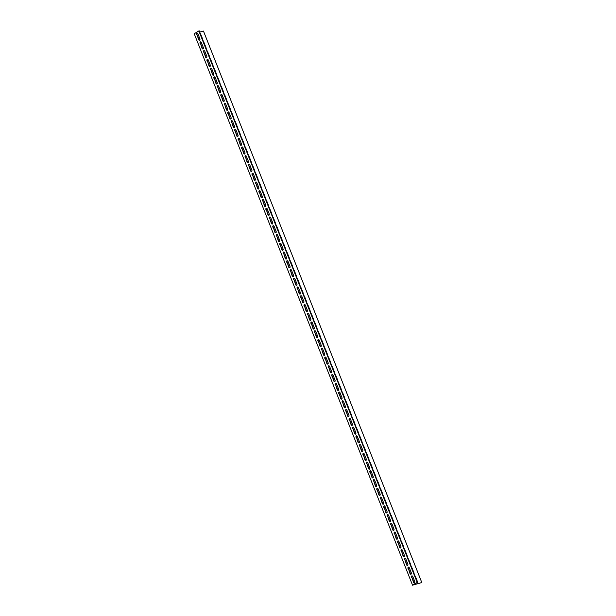 <?xml version="1.0" encoding="UTF-8"?>
<svg xmlns="http://www.w3.org/2000/svg" width="616" height="616" viewBox="0 0 616 616"><rect width="100%" height="100%" fill="white"/><g stroke="black" fill="none" stroke-linecap="round" stroke-linejoin="round"><path stroke-width="0.92" d="M417.54 582.305L199.184 30.8L194.194 33.695L412.551 585.2L417.186 582.405L413.167 584.946L421.806 582.551L203.449 31.046L199.7 32.086M200.231 33.441A1.186 0.916 -121.1 0 1 200.631 34.011L202.533 38.831A1.186 0.916 -121.1 0 1 202.625 39.486M207.169 50.951A1.186 0.916 -121.1 0 1 207.561 51.521L209.471 56.333A1.186 0.916 -121.1 0 1 209.555 56.995M214.099 68.461A1.186 0.916 -121.1 0 1 214.491 69.031L216.401 73.843A1.186 0.916 -121.1 0 1 216.485 74.498M221.029 85.971A1.186 0.916 -121.1 0 1 221.429 86.54L223.331 91.353A1.186 0.916 -121.1 0 1 223.423 92.007M227.959 103.473A1.186 0.916 -121.1 0 1 228.359 104.05L230.261 108.863A1.186 0.916 -121.1 0 1 230.353 109.517M234.896 120.982A1.186 0.916 -121.1 0 1 235.289 121.552L237.199 126.372A1.186 0.916 -121.1 0 1 237.283 127.027M241.826 138.492A1.186 0.916 -121.1 0 1 242.219 139.062L244.129 143.875A1.186 0.916 -121.1 0 1 244.213 144.537M248.756 156.002A1.186 0.916 -121.1 0 1 249.157 156.572L251.059 161.384A1.186 0.916 -121.1 0 1 251.151 162.039M255.686 173.512A1.186 0.916 -121.1 0 1 256.087 174.082L257.988 178.894A1.186 0.916 -121.1 0 1 258.081 179.549M262.624 191.014A1.186 0.916 -121.1 0 1 263.017 191.584L264.926 196.404A1.186 0.916 -121.1 0 1 265.011 197.058M269.554 208.524A1.186 0.916 -121.1 0 1 269.947 209.094L271.856 213.906A1.186 0.916 -121.1 0 1 271.941 214.568M276.484 226.034A1.186 0.916 -121.1 0 1 276.884 226.603L278.786 231.416A1.186 0.916 -121.1 0 1 278.879 232.07M283.414 243.543A1.186 0.916 -121.1 0 1 283.814 244.113L285.716 248.926A1.186 0.916 -121.1 0 1 285.809 249.58M290.352 261.045A1.186 0.916 -121.1 0 1 290.744 261.615L292.654 266.435A1.186 0.916 -121.1 0 1 292.739 267.09M297.282 278.555A1.186 0.916 -121.1 0 1 297.674 279.125L299.584 283.945A1.186 0.916 -121.1 0 1 299.669 284.6M304.212 296.065A1.186 0.916 -121.1 0 1 304.612 296.635L306.514 301.447A1.186 0.916 -121.1 0 1 306.606 302.102M311.142 313.575A1.186 0.916 -121.1 0 1 311.542 314.145L313.444 318.957A1.186 0.916 -121.1 0 1 313.536 319.612M318.079 331.085A1.186 0.916 -121.1 0 1 318.472 331.654L320.382 336.467A1.186 0.916 -121.1 0 1 320.466 337.121M325.009 348.587A1.186 0.916 -121.1 0 1 325.402 349.156L327.312 353.977A1.186 0.916 -121.1 0 1 327.396 354.631M331.939 366.096A1.186 0.916 -121.1 0 1 332.34 366.666L334.242 371.479A1.186 0.916 -121.1 0 1 334.334 372.141M338.869 383.606A1.186 0.916 -121.1 0 1 339.27 384.176L341.172 388.989A1.186 0.916 -121.1 0 1 341.264 389.643M345.807 401.116A1.186 0.916 -121.1 0 1 346.2 401.686L348.109 406.498A1.186 0.916 -121.1 0 1 348.194 407.153M352.737 418.618A1.186 0.916 -121.1 0 1 353.13 419.188L355.039 424.008A1.186 0.916 -121.1 0 1 355.124 424.663M359.667 436.128A1.186 0.916 -121.1 0 1 360.067 436.698L361.969 441.518A1.186 0.916 -121.1 0 1 362.062 442.173M366.597 453.638A1.186 0.916 -121.1 0 1 366.997 454.208L368.899 459.02A1.186 0.916 -121.1 0 1 368.992 459.675M373.535 471.148A1.186 0.916 -121.1 0 1 373.927 471.717L375.837 476.53A1.186 0.916 -121.1 0 1 375.922 477.184M380.465 488.657A1.186 0.916 -121.1 0 1 380.857 489.227L382.767 494.04A1.186 0.916 -121.1 0 1 382.852 494.694M387.395 506.16A1.186 0.916 -121.1 0 1 387.795 506.729L389.697 511.55A1.186 0.916 -121.1 0 1 389.789 512.204M394.325 523.669A1.186 0.916 -121.1 0 1 394.725 524.239L396.627 529.052A1.186 0.916 -121.1 0 1 396.719 529.714M401.262 541.179A1.186 0.916 -121.1 0 1 401.655 541.749L403.565 546.561A1.186 0.916 -121.1 0 1 403.649 547.216M408.192 558.689A1.186 0.916 -121.1 0 1 408.585 559.259L410.495 564.071A1.186 0.916 -121.1 0 1 410.579 564.726M415.122 576.191A1.186 0.916 -121.1 0 1 415.523 576.761L417.425 581.581A1.186 0.916 -121.1 0 1 417.517 582.236M417.494 582.328A1.186 0.916 -121.1 0 1 416.524 582.921M411.657 567.436A1.186 0.916 -121.1 0 1 412.058 568.014L413.96 572.826A1.186 0.916 -121.1 0 1 414.052 573.481M404.727 549.934A1.186 0.916 -121.1 0 1 405.12 550.504L407.03 555.316A1.186 0.916 -121.1 0 1 407.114 555.971M397.79 532.424A1.186 0.916 -121.1 0 1 398.19 532.994L400.1 537.807A1.186 0.916 -121.1 0 1 400.184 538.461M390.86 514.914A1.186 0.916 -121.1 0 1 391.26 515.484L393.162 520.304A1.186 0.916 -121.1 0 1 393.254 520.959M383.93 497.405A1.186 0.916 -121.1 0 1 384.322 497.974L386.232 502.795A1.186 0.916 -121.1 0 1 386.324 503.449M377 479.903A1.186 0.916 -121.1 0 1 377.392 480.472L379.302 485.285A1.186 0.916 -121.1 0 1 379.387 485.939M370.062 462.393A1.186 0.916 -121.1 0 1 370.462 462.963L372.372 467.775A1.186 0.916 -121.1 0 1 372.457 468.43M363.132 444.883A1.186 0.916 -121.1 0 1 363.532 445.453L365.434 450.265A1.186 0.916 -121.1 0 1 365.527 450.927M356.202 427.373A1.186 0.916 -121.1 0 1 356.595 427.943L358.504 432.763A1.186 0.916 -121.1 0 1 358.597 433.418M349.272 409.871A1.186 0.916 -121.1 0 1 349.665 410.441L351.574 415.253A1.186 0.916 -121.1 0 1 351.659 415.908M342.334 392.361A1.186 0.916 -121.1 0 1 342.735 392.931L344.644 397.743A1.186 0.916 -121.1 0 1 344.729 398.398M335.404 374.851A1.186 0.916 -121.1 0 1 335.805 375.421L337.707 380.234A1.186 0.916 -121.1 0 1 337.799 380.888M328.474 357.342A1.186 0.916 -121.1 0 1 328.867 357.911L330.777 362.732A1.186 0.916 -121.1 0 1 330.869 363.386M321.544 339.832A1.186 0.916 -121.1 0 1 321.937 340.402L323.847 345.222A1.186 0.916 -121.1 0 1 323.931 345.876M314.607 322.33A1.186 0.916 -121.1 0 1 315.007 322.9L316.917 327.712A1.186 0.916 -121.1 0 1 317.001 328.366M307.677 304.82A1.186 0.916 -121.1 0 1 308.077 305.39L309.979 310.202A1.186 0.916 -121.1 0 1 310.071 310.857M300.747 287.31A1.186 0.916 -121.1 0 1 301.139 287.88L303.049 292.692A1.186 0.916 -121.1 0 1 303.141 293.355M293.817 269.8A1.186 0.916 -121.1 0 1 294.209 270.37L296.119 275.19A1.186 0.916 -121.1 0 1 296.204 275.845M286.879 252.298A1.186 0.916 -121.1 0 1 287.279 252.868L289.189 257.68A1.186 0.916 -121.1 0 1 289.274 258.335M279.949 234.788A1.186 0.916 -121.1 0 1 280.349 235.358L282.251 240.171A1.186 0.916 -121.1 0 1 282.344 240.825M273.019 217.279A1.186 0.916 -121.1 0 1 273.412 217.848L275.321 222.661A1.186 0.916 -121.1 0 1 275.414 223.323M266.089 199.769A1.186 0.916 -121.1 0 1 266.482 200.339L268.391 205.159A1.186 0.916 -121.1 0 1 268.476 205.813M259.151 182.259A1.186 0.916 -121.1 0 1 259.552 182.837L261.461 187.649A1.186 0.916 -121.1 0 1 261.546 188.304M252.221 164.757A1.186 0.916 -121.1 0 1 252.622 165.327L254.524 170.139A1.186 0.916 -121.1 0 1 254.616 170.794M245.291 147.247A1.186 0.916 -121.1 0 1 245.684 147.817L247.594 152.629A1.186 0.916 -121.1 0 1 247.686 153.284M238.361 129.737A1.186 0.916 -121.1 0 1 238.754 130.307L240.664 135.12A1.186 0.916 -121.1 0 1 240.748 135.782M231.424 112.228A1.186 0.916 -121.1 0 1 231.824 112.797L233.734 117.618A1.186 0.916 -121.1 0 1 233.818 118.272M224.494 94.725A1.186 0.916 -121.1 0 1 224.894 95.295L226.796 100.108A1.186 0.916 -121.1 0 1 226.888 100.762M217.564 77.216A1.186 0.916 -121.1 0 1 217.956 77.785L219.866 82.598A1.186 0.916 -121.1 0 1 219.958 83.252M210.634 59.706A1.186 0.916 -121.1 0 1 211.026 60.276L212.936 65.088A1.186 0.916 -121.1 0 1 213.02 65.75M203.696 42.196A1.186 0.916 -121.1 0 1 204.096 42.766L206.006 47.586A1.186 0.916 -121.1 0 1 206.09 48.24M197.166 33.11A1.186 0.731 -105.5 0 0 197.005 34.558L198.914 39.37A1.186 0.731 -105.5 0 0 199.684 40.14M204.096 50.62A1.186 0.731 -105.5 0 0 203.942 52.067L205.844 56.88A1.186 0.731 -105.5 0 0 206.614 57.65M211.026 68.13A1.186 0.731 -105.5 0 0 210.872 69.569L212.774 74.39A1.186 0.731 -105.5 0 0 213.544 75.152M217.956 85.632A1.186 0.731 -105.5 0 0 217.802 87.079L219.712 91.892A1.186 0.731 -105.5 0 0 220.482 92.662M224.894 103.141A1.186 0.731 -105.5 0 0 224.732 104.589L226.642 109.402A1.186 0.731 -105.5 0 0 227.412 110.172M231.824 120.651A1.186 0.731 -105.5 0 0 231.67 122.099L233.572 126.911A1.186 0.731 -105.5 0 0 234.342 127.681M238.754 138.161A1.186 0.731 -105.5 0 0 238.6 139.601L240.502 144.421A1.186 0.731 -105.5 0 0 241.272 145.191M245.684 155.671A1.186 0.731 -105.5 0 0 245.53 157.111L247.44 161.931A1.186 0.731 -105.5 0 0 248.21 162.693M252.622 173.173A1.186 0.731 -105.5 0 0 252.46 174.621L254.37 179.433A1.186 0.731 -105.5 0 0 255.14 180.203M259.552 190.683A1.186 0.731 -105.5 0 0 259.398 192.13L261.3 196.943A1.186 0.731 -105.5 0 0 262.07 197.713M266.482 208.193A1.186 0.731 -105.5 0 0 266.328 209.64L268.23 214.453A1.186 0.731 -105.5 0 0 269 215.223M273.412 225.702A1.186 0.731 -105.5 0 0 273.258 227.142L275.167 231.963A1.186 0.731 -105.5 0 0 275.937 232.725M280.349 243.205A1.186 0.731 -105.5 0 0 280.188 244.652L282.097 249.465A1.186 0.731 -105.5 0 0 282.867 250.235M287.279 260.714A1.186 0.731 -105.5 0 0 287.125 262.162L289.027 266.974A1.186 0.731 -105.5 0 0 289.797 267.744M294.209 278.224A1.186 0.731 -105.5 0 0 294.055 279.672L295.957 284.484A1.186 0.731 -105.5 0 0 296.727 285.254M301.139 295.734A1.186 0.731 -105.5 0 0 300.985 297.174L302.895 301.994A1.186 0.731 -105.5 0 0 303.665 302.764M308.077 313.236A1.186 0.731 -105.5 0 0 307.915 314.684L309.825 319.496A1.186 0.731 -105.5 0 0 310.595 320.266M315.007 330.746A1.186 0.731 -105.5 0 0 314.853 332.193L316.755 337.006A1.186 0.731 -105.5 0 0 317.525 337.776M321.937 348.256A1.186 0.731 -105.5 0 0 321.783 349.703L323.685 354.516A1.186 0.731 -105.5 0 0 324.463 355.286M328.867 365.765A1.186 0.731 -105.5 0 0 328.713 367.213L330.623 372.025A1.186 0.731 -105.5 0 0 331.393 372.796M335.805 383.275A1.186 0.731 -105.5 0 0 335.643 384.715L337.553 389.535A1.186 0.731 -105.5 0 0 338.323 390.298M342.735 400.777A1.186 0.731 -105.5 0 0 342.581 402.225L344.483 407.037A1.186 0.731 -105.5 0 0 345.253 407.807M349.665 418.287A1.186 0.731 -105.5 0 0 349.511 419.735L351.413 424.547A1.186 0.731 -105.5 0 0 352.19 425.317M356.595 435.797A1.186 0.731 -105.5 0 0 356.441 437.245L358.35 442.057A1.186 0.731 -105.5 0 0 359.12 442.827M363.532 453.307A1.186 0.731 -105.5 0 0 363.371 454.747L365.28 459.567A1.186 0.731 -105.5 0 0 366.05 460.329M370.462 470.809A1.186 0.731 -105.5 0 0 370.308 472.256L372.21 477.069A1.186 0.731 -105.5 0 0 372.98 477.839M377.392 488.319A1.186 0.731 -105.5 0 0 377.238 489.766L379.148 494.579A1.186 0.731 -105.5 0 0 379.918 495.349M384.322 505.828A1.186 0.731 -105.5 0 0 384.168 507.276L386.078 512.088A1.186 0.731 -105.5 0 0 386.848 512.858M391.26 523.338A1.186 0.731 -105.5 0 0 391.098 524.778L393.008 529.598A1.186 0.731 -105.5 0 0 393.778 530.368M398.19 540.848A1.186 0.731 -105.5 0 0 398.036 542.288L399.938 547.108A1.186 0.731 -105.5 0 0 400.708 547.87M405.12 558.35A1.186 0.731 -105.5 0 0 404.966 559.798L406.876 564.61A1.186 0.731 -105.5 0 0 407.646 565.38M412.05 575.86A1.186 0.731 -105.5 0 0 411.896 577.308L413.806 582.12A1.186 0.731 -105.5 0 0 414.576 582.89M408.585 567.105A1.186 0.731 -105.5 0 0 408.431 568.553L410.341 573.365A1.186 0.731 -105.5 0 0 411.111 574.135M401.655 549.595A1.186 0.731 -105.5 0 0 401.501 551.043L403.403 555.855A1.186 0.731 -105.5 0 0 404.173 556.625M394.725 532.093A1.186 0.731 -105.5 0 0 394.571 533.533L396.473 538.353A1.186 0.731 -105.5 0 0 397.243 539.115M387.795 514.583A1.186 0.731 -105.5 0 0 387.633 516.031L389.543 520.843A1.186 0.731 -105.5 0 0 390.313 521.613M380.857 497.073A1.186 0.731 -105.5 0 0 380.703 498.521L382.613 503.334A1.186 0.731 -105.5 0 0 383.383 504.104M373.927 479.564A1.186 0.731 -105.5 0 0 373.773 481.011L375.675 485.824A1.186 0.731 -105.5 0 0 376.445 486.594M366.997 462.062A1.186 0.731 -105.5 0 0 366.843 463.502L368.745 468.322A1.186 0.731 -105.5 0 0 369.515 469.084M360.067 444.552A1.186 0.731 -105.5 0 0 359.906 445.999L361.815 450.812A1.186 0.731 -105.5 0 0 362.585 451.582M353.13 427.042A1.186 0.731 -105.5 0 0 352.976 428.49L354.885 433.302A1.186 0.731 -105.5 0 0 355.655 434.072M346.2 409.532A1.186 0.731 -105.5 0 0 346.046 410.98L347.948 415.792A1.186 0.731 -105.5 0 0 348.718 416.562M339.27 392.022A1.186 0.731 -105.5 0 0 339.116 393.47L341.018 398.283A1.186 0.731 -105.5 0 0 341.788 399.053M332.34 374.52A1.186 0.731 -105.5 0 0 332.178 375.96L334.088 380.78A1.186 0.731 -105.5 0 0 334.858 381.543M325.402 357.01A1.186 0.731 -105.5 0 0 325.248 358.458L327.158 363.271A1.186 0.731 -105.5 0 0 327.928 364.041M318.472 339.501A1.186 0.731 -105.5 0 0 318.318 340.948L320.22 345.761A1.186 0.731 -105.5 0 0 320.99 346.531M311.542 321.991A1.186 0.731 -105.5 0 0 311.388 323.439L313.29 328.251A1.186 0.731 -105.5 0 0 314.06 329.021M304.612 304.489A1.186 0.731 -105.5 0 0 304.45 305.929L306.36 310.749A1.186 0.731 -105.5 0 0 307.13 311.511M297.674 286.979A1.186 0.731 -105.5 0 0 297.52 288.427L299.43 293.239A1.186 0.731 -105.5 0 0 300.2 294.009M290.744 269.469A1.186 0.731 -105.5 0 0 290.59 270.917L292.492 275.729A1.186 0.731 -105.5 0 0 293.262 276.499M283.814 251.959A1.186 0.731 -105.5 0 0 283.66 253.407L285.562 258.22A1.186 0.731 -105.5 0 0 286.332 258.99M276.884 234.457A1.186 0.731 -105.5 0 0 276.723 235.897L278.632 240.717A1.186 0.731 -105.5 0 0 279.402 241.48M269.947 216.947A1.186 0.731 -105.5 0 0 269.793 218.387L271.702 223.208A1.186 0.731 -105.5 0 0 272.472 223.978M263.017 199.438A1.186 0.731 -105.5 0 0 262.863 200.885L264.764 205.698A1.186 0.731 -105.5 0 0 265.535 206.468M256.087 181.928A1.186 0.731 -105.5 0 0 255.933 183.376L257.835 188.188A1.186 0.731 -105.5 0 0 258.605 188.958M249.157 164.418A1.186 0.731 -105.5 0 0 248.995 165.866L250.905 170.678A1.186 0.731 -105.5 0 0 251.675 171.448M242.219 146.916A1.186 0.731 -105.5 0 0 242.065 148.356L243.975 153.176A1.186 0.731 -105.5 0 0 244.745 153.938M235.289 129.406A1.186 0.731 -105.5 0 0 235.135 130.854L237.037 135.666A1.186 0.731 -105.5 0 0 237.807 136.436M228.359 111.896A1.186 0.731 -105.5 0 0 228.205 113.344L230.107 118.156A1.186 0.731 -105.5 0 0 230.877 118.926M221.429 94.387A1.186 0.731 -105.5 0 0 221.267 95.834L223.177 100.647A1.186 0.731 -105.5 0 0 223.947 101.417M214.491 76.885A1.186 0.731 -105.5 0 0 214.337 78.324L216.247 83.145A1.186 0.731 -105.5 0 0 217.017 83.907M207.561 59.375A1.186 0.731 -105.5 0 0 207.407 60.815L209.309 65.635A1.186 0.731 -105.5 0 0 210.079 66.405M200.631 41.865A1.186 0.731 -105.5 0 0 200.477 43.312L202.379 48.125A1.186 0.731 -105.5 0 0 203.149 48.895M421.806 582.551L412.551 585.2M417.001 582.905A1.186 0.916 58.9 0 0 417.24 582.49M200.115 43.413A1.186 0.731 74.5 0 1 200.439 41.88A1.186 0.731 74.5 0 1 201.401 42.635L203.303 47.447A1.186 0.731 74.5 0 1 202.98 48.98A1.186 0.731 74.5 0 1 202.017 48.225L200.477 43.312M207.045 60.915A1.186 0.731 74.5 0 1 207.369 59.382A1.186 0.731 74.5 0 1 208.331 60.145L210.241 64.957A1.186 0.731 74.5 0 1 209.91 66.489A1.186 0.731 74.5 0 1 208.955 65.735L207.407 60.815M213.975 78.424A1.186 0.731 74.5 0 1 214.306 76.892A1.186 0.731 74.5 0 1 215.261 77.647L217.171 82.467A1.186 0.731 74.5 0 1 216.847 83.999A1.186 0.731 74.5 0 1 215.885 83.237L214.337 78.324M220.913 95.934A1.186 0.731 74.5 0 1 221.236 94.402A1.186 0.731 74.5 0 1 222.199 95.157L224.101 99.969A1.186 0.731 74.5 0 1 223.777 101.501A1.186 0.731 74.5 0 1 222.815 100.747L221.267 95.834M227.843 113.444A1.186 0.731 74.5 0 1 228.166 111.912A1.186 0.731 74.5 0 1 229.129 112.666L231.031 117.479A1.186 0.731 74.5 0 1 230.707 119.011A1.186 0.731 74.5 0 1 229.745 118.257L228.205 113.344M234.773 130.954A1.186 0.731 74.5 0 1 235.096 129.414A1.186 0.731 74.5 0 1 236.059 130.176L237.969 134.989A1.186 0.731 74.5 0 1 237.637 136.521A1.186 0.731 74.5 0 1 236.683 135.766L235.135 130.854M241.703 148.456A1.186 0.731 74.5 0 1 242.034 146.924A1.186 0.731 74.5 0 1 242.989 147.678L244.899 152.499A1.186 0.731 74.5 0 1 244.575 154.031A1.186 0.731 74.5 0 1 243.613 153.276L242.065 148.356M248.641 165.966A1.186 0.731 74.5 0 1 248.964 164.434A1.186 0.731 74.5 0 1 249.927 165.188L251.829 170.001A1.186 0.731 74.5 0 1 251.505 171.541A1.186 0.731 74.5 0 1 250.543 170.778L248.995 165.866M255.571 183.476A1.186 0.731 74.5 0 1 255.894 181.943A1.186 0.731 74.5 0 1 256.857 182.698L258.759 187.51A1.186 0.731 74.5 0 1 258.435 189.043A1.186 0.731 74.5 0 1 257.473 188.288L255.933 183.376M262.501 200.985A1.186 0.731 74.5 0 1 262.824 199.453A1.186 0.731 74.5 0 1 263.787 200.208L265.696 205.02A1.186 0.731 74.5 0 1 265.365 206.553A1.186 0.731 74.5 0 1 264.41 205.798L262.863 200.885M269.431 218.488A1.186 0.731 74.5 0 1 269.762 216.955A1.186 0.731 74.5 0 1 270.717 217.718L272.626 222.53A1.186 0.731 74.5 0 1 272.303 224.062A1.186 0.731 74.5 0 1 271.34 223.308L269.793 218.387M276.368 235.997A1.186 0.731 74.5 0 1 276.692 234.465A1.186 0.731 74.5 0 1 277.654 235.22L279.556 240.04A1.186 0.731 74.5 0 1 279.233 241.572A1.186 0.731 74.5 0 1 278.27 240.81L276.723 235.897M283.298 253.507A1.186 0.731 74.5 0 1 283.622 251.975A1.186 0.731 74.5 0 1 284.584 252.729L286.486 257.542A1.186 0.731 74.5 0 1 286.163 259.074A1.186 0.731 74.5 0 1 285.2 258.32L283.66 253.407M290.228 271.017A1.186 0.731 74.5 0 1 290.552 269.485A1.186 0.731 74.5 0 1 291.514 270.239L293.424 275.052A1.186 0.731 74.5 0 1 293.093 276.584A1.186 0.731 74.5 0 1 292.138 275.829L290.59 270.917M297.158 288.519A1.186 0.731 74.5 0 1 297.49 286.987A1.186 0.731 74.5 0 1 298.444 287.749L300.354 292.562A1.186 0.731 74.5 0 1 300.031 294.094A1.186 0.731 74.5 0 1 299.068 293.339L297.52 288.427M304.096 306.029A1.186 0.731 74.5 0 1 304.42 304.497A1.186 0.731 74.5 0 1 305.382 305.251L307.284 310.071A1.186 0.731 74.5 0 1 306.96 311.604A1.186 0.731 74.5 0 1 305.998 310.849L304.45 305.929M311.026 323.539A1.186 0.731 74.5 0 1 311.35 322.006A1.186 0.731 74.5 0 1 312.312 322.761L314.214 327.573A1.186 0.731 74.5 0 1 313.89 329.113A1.186 0.731 74.5 0 1 312.928 328.351L311.388 323.439M317.956 341.048A1.186 0.731 74.5 0 1 318.28 339.516A1.186 0.731 74.5 0 1 319.242 340.271L321.152 345.083A1.186 0.731 74.5 0 1 320.82 346.615A1.186 0.731 74.5 0 1 319.866 345.861L318.318 340.948M324.886 358.558A1.186 0.731 74.5 0 1 325.217 357.026A1.186 0.731 74.5 0 1 326.172 357.781L328.082 362.593A1.186 0.731 74.5 0 1 327.758 364.125A1.186 0.731 74.5 0 1 326.796 363.371L325.248 358.458M331.824 376.06A1.186 0.731 74.5 0 1 332.147 374.528A1.186 0.731 74.5 0 1 333.11 375.283L335.012 380.103A1.186 0.731 74.5 0 1 334.688 381.635A1.186 0.731 74.5 0 1 333.726 380.88L332.178 375.96M338.754 393.57A1.186 0.731 74.5 0 1 339.077 392.038A1.186 0.731 74.5 0 1 340.04 392.792L341.942 397.613A1.186 0.731 74.5 0 1 341.618 399.145A1.186 0.731 74.5 0 1 340.656 398.383L339.116 393.47M345.684 411.08A1.186 0.731 74.5 0 1 346.007 409.548A1.186 0.731 74.5 0 1 346.97 410.302L348.879 415.115A1.186 0.731 74.5 0 1 348.548 416.647A1.186 0.731 74.5 0 1 347.593 415.892L346.046 410.98M352.614 428.59A1.186 0.731 74.5 0 1 352.945 427.057A1.186 0.731 74.5 0 1 353.9 427.812L355.809 432.625A1.186 0.731 74.5 0 1 355.486 434.157A1.186 0.731 74.5 0 1 354.523 433.402L352.976 428.49M359.551 446.092A1.186 0.731 74.5 0 1 359.875 444.56A1.186 0.731 74.5 0 1 360.837 445.322L362.739 450.134A1.186 0.731 74.5 0 1 362.416 451.667A1.186 0.731 74.5 0 1 361.453 450.912L359.906 445.999M366.481 463.602A1.186 0.731 74.5 0 1 366.805 462.069A1.186 0.731 74.5 0 1 367.767 462.824L369.669 467.644A1.186 0.731 74.5 0 1 369.346 469.176A1.186 0.731 74.5 0 1 368.383 468.422L366.843 463.502M373.411 481.111A1.186 0.731 74.5 0 1 373.735 479.579A1.186 0.731 74.5 0 1 374.697 480.334L376.607 485.146A1.186 0.731 74.5 0 1 376.276 486.678A1.186 0.731 74.5 0 1 375.321 485.924L373.773 481.011M380.341 498.621A1.186 0.731 74.5 0 1 380.673 497.089A1.186 0.731 74.5 0 1 381.627 497.843L383.537 502.656A1.186 0.731 74.5 0 1 383.214 504.188A1.186 0.731 74.5 0 1 382.251 503.434L380.703 498.521M387.279 516.131A1.186 0.731 74.5 0 1 387.603 514.591A1.186 0.731 74.5 0 1 388.565 515.353L390.467 520.166A1.186 0.731 74.5 0 1 390.144 521.698A1.186 0.731 74.5 0 1 389.181 520.943L387.633 516.031M394.209 533.633A1.186 0.731 74.5 0 1 394.533 532.101A1.186 0.731 74.5 0 1 395.495 532.855L397.397 537.676A1.186 0.731 74.5 0 1 397.074 539.208A1.186 0.731 74.5 0 1 396.111 538.453L394.571 533.533M401.139 551.143A1.186 0.731 74.5 0 1 401.463 549.611A1.186 0.731 74.5 0 1 402.425 550.365L404.335 555.185A1.186 0.731 74.5 0 1 404.004 556.718A1.186 0.731 74.5 0 1 403.049 555.955L401.501 551.043M408.069 568.653A1.186 0.731 74.5 0 1 408.4 567.12A1.186 0.731 74.5 0 1 409.355 567.875L411.265 572.688A1.186 0.731 74.5 0 1 410.941 574.22A1.186 0.731 74.5 0 1 409.979 573.465L408.431 568.553M411.534 577.408A1.186 0.731 74.5 0 1 411.865 575.875A1.186 0.731 74.5 0 1 412.828 576.63L414.73 581.442A1.186 0.731 74.5 0 1 414.406 582.975A1.186 0.731 74.5 0 1 413.444 582.22L411.896 577.308M404.604 559.898A1.186 0.731 74.5 0 1 404.935 558.365A1.186 0.731 74.5 0 1 405.89 559.12L407.8 563.933A1.186 0.731 74.5 0 1 407.476 565.465A1.186 0.731 74.5 0 1 406.514 564.71L404.966 559.798M397.674 542.388A1.186 0.731 74.5 0 1 397.998 540.856A1.186 0.731 74.5 0 1 398.96 541.61L400.87 546.431A1.186 0.731 74.5 0 1 400.539 547.963A1.186 0.731 74.5 0 1 399.584 547.208L398.036 542.288M390.744 524.878A1.186 0.731 74.5 0 1 391.068 523.346A1.186 0.731 74.5 0 1 392.03 524.108L393.932 528.921A1.186 0.731 74.5 0 1 393.609 530.453A1.186 0.731 74.5 0 1 392.646 529.698L391.098 524.778M383.807 507.376A1.186 0.731 74.5 0 1 384.138 505.844A1.186 0.731 74.5 0 1 385.092 506.598L387.002 511.411A1.186 0.731 74.5 0 1 386.679 512.943A1.186 0.731 74.5 0 1 385.716 512.189L384.168 507.276M376.877 489.866A1.186 0.731 74.5 0 1 377.208 488.334A1.186 0.731 74.5 0 1 378.162 489.089L380.072 493.901A1.186 0.731 74.5 0 1 379.741 495.433A1.186 0.731 74.5 0 1 378.786 494.679L377.238 489.766M369.947 472.357A1.186 0.731 74.5 0 1 370.27 470.824A1.186 0.731 74.5 0 1 371.232 471.579L373.142 476.399A1.186 0.731 74.5 0 1 372.811 477.931A1.186 0.731 74.5 0 1 371.856 477.169L370.308 472.256M363.017 454.847A1.186 0.731 74.5 0 1 363.34 453.314A1.186 0.731 74.5 0 1 364.302 454.069L366.204 458.889A1.186 0.731 74.5 0 1 365.881 460.422A1.186 0.731 74.5 0 1 364.918 459.667L363.371 454.747M356.079 437.345A1.186 0.731 74.5 0 1 356.41 435.812A1.186 0.731 74.5 0 1 357.365 436.567L359.274 441.379A1.186 0.731 74.5 0 1 358.951 442.912A1.186 0.731 74.5 0 1 357.988 442.157L356.441 437.245M349.149 419.835A1.186 0.731 74.5 0 1 349.48 418.303A1.186 0.731 74.5 0 1 350.435 419.057L352.344 423.87A1.186 0.731 74.5 0 1 352.013 425.402A1.186 0.731 74.5 0 1 351.058 424.647L349.511 419.735M342.219 402.325A1.186 0.731 74.5 0 1 342.542 400.793A1.186 0.731 74.5 0 1 343.505 401.547L345.414 406.36A1.186 0.731 74.5 0 1 345.083 407.9A1.186 0.731 74.5 0 1 344.128 407.137L342.581 402.225M335.289 384.815A1.186 0.731 74.5 0 1 335.612 383.283A1.186 0.731 74.5 0 1 336.575 384.038L338.477 388.858A1.186 0.731 74.5 0 1 338.153 390.39A1.186 0.731 74.5 0 1 337.191 389.635L335.643 384.715M328.351 367.305A1.186 0.731 74.5 0 1 328.682 365.773A1.186 0.731 74.5 0 1 329.637 366.535L331.547 371.348A1.186 0.731 74.5 0 1 331.223 372.88A1.186 0.731 74.5 0 1 330.261 372.126L328.713 367.213M321.421 349.803A1.186 0.731 74.5 0 1 321.752 348.271A1.186 0.731 74.5 0 1 322.707 349.026L324.617 353.838A1.186 0.731 74.5 0 1 324.286 355.37A1.186 0.731 74.5 0 1 323.331 354.616L321.783 349.703M314.491 332.293A1.186 0.731 74.5 0 1 314.815 330.761A1.186 0.731 74.5 0 1 315.777 331.516L317.687 336.328A1.186 0.731 74.5 0 1 317.356 337.861A1.186 0.731 74.5 0 1 316.401 337.106L314.853 332.193M307.561 314.784A1.186 0.731 74.5 0 1 307.885 313.251A1.186 0.731 74.5 0 1 308.847 314.006L310.749 318.826A1.186 0.731 74.5 0 1 310.425 320.358A1.186 0.731 74.5 0 1 309.463 319.596L307.915 314.684M300.623 297.274A1.186 0.731 74.5 0 1 300.955 295.742A1.186 0.731 74.5 0 1 301.909 296.504L303.819 301.316A1.186 0.731 74.5 0 1 303.495 302.849A1.186 0.731 74.5 0 1 302.533 302.094L300.985 297.174M293.693 279.772A1.186 0.731 74.5 0 1 294.025 278.24A1.186 0.731 74.5 0 1 294.979 278.994L296.889 283.807A1.186 0.731 74.5 0 1 296.558 285.339A1.186 0.731 74.5 0 1 295.603 284.584L294.055 279.672M286.763 262.262A1.186 0.731 74.5 0 1 287.087 260.73A1.186 0.731 74.5 0 1 288.049 261.484L289.959 266.297A1.186 0.731 74.5 0 1 289.628 267.829A1.186 0.731 74.5 0 1 288.673 267.075L287.125 262.162M279.833 244.752A1.186 0.731 74.5 0 1 280.157 243.22A1.186 0.731 74.5 0 1 281.119 243.975L283.021 248.787A1.186 0.731 74.5 0 1 282.698 250.327A1.186 0.731 74.5 0 1 281.735 249.565L280.188 244.652M272.896 227.242A1.186 0.731 74.5 0 1 273.227 225.71A1.186 0.731 74.5 0 1 274.182 226.465L276.091 231.285A1.186 0.731 74.5 0 1 275.768 232.817A1.186 0.731 74.5 0 1 274.805 232.063L273.258 227.142M265.966 209.74A1.186 0.731 74.5 0 1 266.297 208.2A1.186 0.731 74.5 0 1 267.252 208.963L269.161 213.775A1.186 0.731 74.5 0 1 268.83 215.307A1.186 0.731 74.5 0 1 267.875 214.553L266.328 209.64M259.036 192.231A1.186 0.731 74.5 0 1 259.359 190.698A1.186 0.731 74.5 0 1 260.322 191.453L262.231 196.265A1.186 0.731 74.5 0 1 261.9 197.798A1.186 0.731 74.5 0 1 260.945 197.043L259.398 192.13M252.106 174.721A1.186 0.731 74.5 0 1 252.429 173.188A1.186 0.731 74.5 0 1 253.392 173.943L255.294 178.756A1.186 0.731 74.5 0 1 254.97 180.288A1.186 0.731 74.5 0 1 254.008 179.533L252.46 174.621M245.168 157.211A1.186 0.731 74.5 0 1 245.499 155.679A1.186 0.731 74.5 0 1 246.454 156.433L248.364 161.253A1.186 0.731 74.5 0 1 248.04 162.786A1.186 0.731 74.5 0 1 247.078 162.023L245.53 157.111M238.238 139.701A1.186 0.731 74.5 0 1 238.569 138.169A1.186 0.731 74.5 0 1 239.524 138.931L241.434 143.744A1.186 0.731 74.5 0 1 241.102 145.276A1.186 0.731 74.5 0 1 240.148 144.521L238.6 139.601M231.308 122.199A1.186 0.731 74.5 0 1 231.631 120.667A1.186 0.731 74.5 0 1 232.594 121.421L234.504 126.234A1.186 0.731 74.5 0 1 234.172 127.766A1.186 0.731 74.5 0 1 233.218 127.011L231.67 122.099M224.378 104.689A1.186 0.731 74.5 0 1 224.701 103.157A1.186 0.731 74.5 0 1 225.664 103.911L227.566 108.724A1.186 0.731 74.5 0 1 227.242 110.256A1.186 0.731 74.5 0 1 226.28 109.502L224.732 104.589M217.44 87.179A1.186 0.731 74.5 0 1 217.771 85.647A1.186 0.731 74.5 0 1 218.726 86.402L220.636 91.222A1.186 0.731 74.5 0 1 220.312 92.754A1.186 0.731 74.5 0 1 219.35 91.992L217.802 87.079M210.51 69.67A1.186 0.731 74.5 0 1 210.841 68.137A1.186 0.731 74.5 0 1 211.796 68.892L213.706 73.712A1.186 0.731 74.5 0 1 213.375 75.244A1.186 0.731 74.5 0 1 212.42 74.49L210.872 69.569M203.58 52.168A1.186 0.731 74.5 0 1 203.904 50.627A1.186 0.731 74.5 0 1 204.866 51.39L206.776 56.202A1.186 0.731 74.5 0 1 206.445 57.735A1.186 0.731 74.5 0 1 205.49 56.98L203.942 52.067M196.65 34.658A1.186 0.731 74.5 0 1 196.974 33.125A1.186 0.731 74.5 0 1 197.936 33.88L199.838 38.693A1.186 0.731 74.5 0 1 199.515 40.225A1.186 0.731 74.5 0 1 198.552 39.47L197.005 34.558M198.829 30.9L417.186 582.405"/></g></svg>
